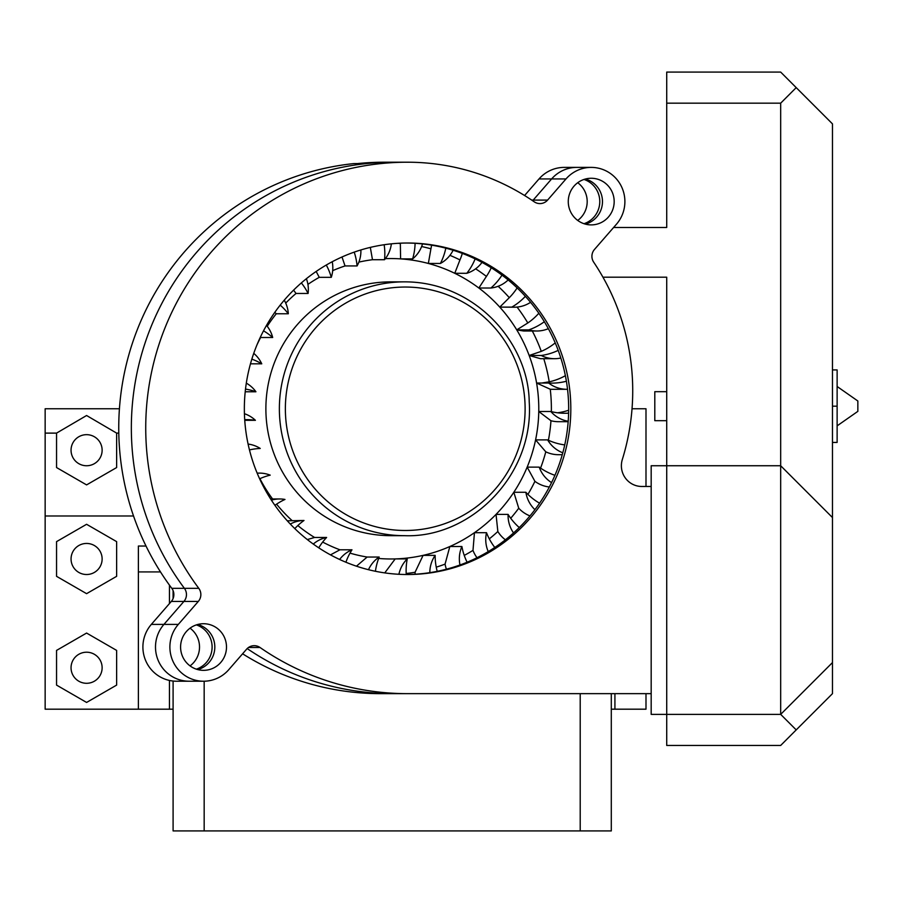 <?xml version="1.0" encoding="UTF-8"?>
<svg xmlns="http://www.w3.org/2000/svg" width="903" height="903" viewBox="0 0 903 903"><rect width="100%" height="100%" fill="white"/><g stroke="black" fill="none" stroke-linecap="round" stroke-linejoin="round"><path stroke-width="1.35" d="M519.27 527.555A59.35 58.447 -90 0 1 508.084 514.394A30.262 29.81 90 0 0 513.536 532.951M508.084 514.394L496.04 514.394L497.846 531.517A30.262 29.81 -90 0 0 505.387 539.802M494.799 547.466A59.35 58.447 -90 0 1 486.503 532.691A30.262 29.81 90 0 0 488.23 551.609M486.503 532.691L474.447 532.691L472.991 550.379A30.262 29.81 -90 0 0 477.01 557.727M467.099 562.23A59.35 58.447 -90 0 1 461.896 546.518A30.262 29.81 90 0 0 459.977 564.985M461.896 546.518L449.841 546.518L445.066 564.115A30.262 29.81 -90 0 0 446.421 569.206M437.21 571.351A59.35 58.447 -90 0 1 435.156 555.368L423.101 555.368A150.214 147.934 90 0 0 449.841 546.518A150.214 147.934 90 0 0 474.447 532.691A150.214 147.934 90 0 0 496.04 514.394A150.214 147.934 90 0 0 513.818 492.27A150.214 147.934 90 0 0 527.16 467.133A150.214 147.934 90 0 0 535.581 439.885A150.214 147.934 90 0 0 538.764 411.508A150.214 147.934 90 0 0 536.596 383.03A150.214 147.934 90 0 0 529.169 355.489A150.214 147.934 90 0 0 516.742 329.877A150.214 147.934 90 0 0 499.765 307.11A150.214 147.934 90 0 0 478.85 288.023A150.214 147.934 90 0 0 454.751 273.293A150.214 147.934 90 0 0 428.349 263.462A150.214 147.934 90 0 0 400.593 258.879A150.214 147.934 90 0 0 385.378 258.653M435.156 555.368A30.262 29.81 90 0 0 429.828 572.66M415.12 574.229A30.262 29.81 -90 0 1 415.075 572.254L423.101 555.368A150.214 147.934 90 0 1 395.198 558.912L407.253 558.912A30.262 29.81 90 0 0 398.912 574.285M406.26 574.511A59.35 58.447 -90 0 1 407.253 558.912M384.757 572.886L395.198 558.912A150.214 147.934 90 0 1 378.639 558.46M375.422 571.272A59.35 58.447 -90 0 1 379.192 557.038L367.137 557.038L356.471 566.181M379.192 557.038A30.262 29.81 90 0 0 368.492 569.691M345.905 562.23A59.35 58.447 -90 0 1 351.978 549.803L339.934 549.803L330.498 554.871M351.978 549.803A30.262 29.81 90 0 0 339.63 559.476M318.748 547.816A59.35 58.447 -90 0 1 326.615 537.466L314.56 537.466L307.313 539.565M326.615 537.466A30.262 29.81 90 0 0 313.285 544.058M294.818 528.605A59.35 58.447 -90 0 1 304.006 520.478A30.262 29.81 90 0 0 290.303 524.056M304.006 520.478L287.301 520.817M274.907 505.33A59.35 58.447 -90 0 1 284.976 499.449A30.262 29.81 90 0 0 271.408 500.16M259.635 478.793A59.35 58.447 -90 0 1 270.211 475.147A30.262 29.81 90 0 0 257.186 473.195M267.074 426.239A126.905 124.975 90 0 0 390.852 535.671L404.352 535.671A126.905 124.975 -90 0 1 280.562 426.239A126.905 124.975 -90 0 1 404.352 281.86L390.852 281.86A126.905 124.975 90 0 0 267.074 426.239M263.529 330.825A59.35 58.447 -90 0 1 272.683 337.508L260.628 337.508A150.214 147.934 90 0 0 256.903 345.025M280.201 305.124A59.35 58.447 -90 0 1 288.317 313.77L276.262 313.77A150.214 147.934 90 0 0 267.232 326.276M276.262 313.77L274.817 312.336M301.354 282.921A59.35 58.447 -90 0 1 308.092 293.464L296.037 293.464A150.214 147.934 90 0 0 285.72 303.092M296.037 293.464L293.588 290.134M326.288 265.031A59.35 58.447 -90 0 1 331.288 277.334L319.244 277.334A150.214 147.934 90 0 0 307.912 284.389M319.244 277.334L316.174 271.442M354.213 252.129A59.35 58.447 -90 0 1 357.08 265.945L345.036 265.945A150.214 147.934 90 0 0 332.688 270.652M345.036 265.945L342 256.983M384.159 244.736A59.35 58.447 -90 0 1 384.531 259.714L372.476 259.714A150.214 147.934 90 0 0 358.875 262.107M372.476 259.714L370.32 247.388M415.098 243.302A59.35 58.447 -90 0 1 412.637 258.879L400.593 258.879L400.345 243.483A165.757 163.229 90 0 0 397.873 243.313M445.811 248.167A59.35 58.447 -90 0 1 440.404 263.462L428.349 263.462L430.923 248.81A165.757 163.229 90 0 0 421.622 246.542M430.923 248.81A59.35 58.447 90 0 0 431.611 245.164M475.147 258.89A59.35 58.447 -90 0 1 466.806 273.293L454.751 273.293L459.966 259.917A165.757 163.229 90 0 0 449.931 255.346M459.966 259.917A59.35 58.447 90 0 0 462.313 253.404M501.989 275.133A59.35 58.447 -90 0 1 490.905 288.023L478.85 288.023L486.412 276.408A165.757 163.229 90 0 0 475.621 268.823M486.412 276.408A59.35 58.447 90 0 0 491.232 267.762M525.354 296.331A59.35 58.447 -90 0 1 511.82 307.11A30.262 29.81 90 0 0 514.304 307.212L499.765 307.11L509.303 297.674A165.757 163.229 90 0 0 498.14 286.285M509.303 297.674A59.35 58.447 90 0 0 517.137 287.91M544.34 321.716A59.35 58.447 -90 0 1 528.797 329.877A30.262 29.81 90 0 0 536.856 331.006L523.684 331.006L516.742 329.877L527.815 322.969A165.757 163.229 90 0 0 517.069 307.088M527.815 322.969A59.35 58.447 90 0 0 538.831 313.251M558.201 350.375A59.35 58.447 -90 0 1 541.224 355.489A30.262 29.81 90 0 0 554.566 358.694L540.479 358.694L529.169 355.489L541.281 351.357A165.757 163.229 90 0 0 532.307 331.006M541.281 351.357A59.35 58.447 90 0 0 555.21 342.892M541.777 383.03L549.216 381.822A165.757 163.229 90 0 0 543.764 358.694M549.216 381.822A59.35 58.447 90 0 0 565.38 375.682M566.802 389.295L552.049 389.295A30.262 29.81 -90 0 1 550.254 389.238L536.596 383.03L548.652 383.03A30.262 29.81 90 0 0 567.524 389.283M551.361 411.644A165.757 163.229 90 0 0 550.254 389.238M557.58 412.795A59.35 58.447 90 0 0 568.653 410.233M568.168 421.69L558.359 421.69A30.262 29.81 -90 0 1 550.965 420.742L538.764 411.508L550.819 411.508A30.262 29.81 90 0 0 568.19 421.272M548.414 440.246A165.757 163.229 90 0 0 550.965 420.742M562.264 454.706L558.517 454.706A30.262 29.81 -90 0 1 545.784 451.816L535.581 439.885L547.624 439.885A30.262 29.81 90 0 0 562.795 452.787M540.57 468.093A165.757 163.229 90 0 0 545.784 451.816M549.34 486.988A30.262 29.81 -90 0 1 534.915 481.333L527.16 467.133L539.215 467.133A30.262 29.81 90 0 0 551.564 482.62M527.928 494.381A165.757 163.229 90 0 0 534.915 481.333M529.982 515.906A30.262 29.81 -90 0 1 518.74 508.22L513.818 492.27L525.873 492.27A30.262 29.81 90 0 0 534.926 509.676M510.714 518.254A165.757 163.229 90 0 0 518.74 508.22M489.302 538.865A165.757 163.229 90 0 0 497.846 531.517M464.244 555.413A165.757 163.229 90 0 0 472.991 550.379M436.251 567.163A165.757 163.229 90 0 0 445.066 564.115M406.192 573.507A165.757 163.229 90 0 0 415.075 572.254M349.992 553.133A150.214 147.934 90 0 0 367.137 557.038M322.664 542.071A150.214 147.934 90 0 0 339.934 549.803M297.832 525.557A150.214 147.934 90 0 0 314.56 537.466M276.578 504.156A150.214 147.934 90 0 0 291.962 520.478M259.917 478.669A150.214 147.934 90 0 0 272.571 498.975M256.903 472.517A150.214 147.934 90 0 0 257.186 473.116M244.702 419.692A59.35 58.447 -90 0 1 246.733 419.658A59.35 58.447 -90 0 1 255.414 420.313A30.262 29.81 90 0 0 244.42 413.709M255.414 420.313L244.747 420.313M249.465 449.931A59.35 58.447 -90 0 1 260.233 448.452A30.262 29.81 90 0 0 248.099 444.062M539.576 503.197A59.35 58.447 -90 0 1 525.873 492.27M554.927 475.305A59.35 58.447 -90 0 1 539.215 467.133M564.736 444.908A59.35 58.447 -90 0 1 547.624 439.885M568.608 413.156A59.35 58.447 -90 0 1 564.951 413.269A59.35 58.447 -90 0 1 550.819 411.508M566.395 381.247A59.35 58.447 -90 0 1 551.801 383.12A59.35 58.447 -90 0 1 548.652 383.03M554.566 358.694A30.262 29.81 90 0 0 560.819 358.028M541.224 355.489L529.169 355.489M536.856 331.006A30.262 29.81 90 0 0 548.335 328.669M528.797 329.877L516.742 329.877M514.304 307.212A30.262 29.81 90 0 0 530.546 302.324M511.82 307.11L499.765 307.11M490.905 288.023A30.262 29.81 90 0 0 508.152 279.964M466.806 273.293A30.262 29.81 90 0 0 482.01 262.389M440.404 263.462A30.262 29.81 90 0 0 453.103 250.244M412.637 258.879A30.262 29.81 90 0 0 422.514 243.923M384.531 259.714A30.262 29.81 90 0 0 391.36 243.833M357.08 265.945A30.262 29.81 90 0 0 360.884 249.939M331.288 277.334A30.262 29.81 90 0 0 332.225 261.735M308.092 293.464A30.262 29.81 90 0 0 306.388 278.711M288.317 313.77A30.262 29.81 90 0 0 284.242 300.202M272.683 337.508A30.262 29.81 90 0 0 266.509 325.385M251.847 359.134A59.35 58.447 -90 0 1 261.757 363.83A30.262 29.81 90 0 0 253.743 353.355M261.757 363.83L250.47 363.83M245.503 389.091A59.35 58.447 -90 0 1 255.933 391.767A30.262 29.81 90 0 0 246.316 383.143M255.933 391.767L245.21 391.767M614.175 201.583A23.309 22.959 90 0 0 591.228 178.263A23.309 22.959 90 0 0 568.269 201.583A23.309 22.959 90 0 0 591.228 224.892A23.309 22.959 90 0 0 614.175 201.583M584.027 223.707A23.309 22.959 90 0 0 584.027 179.449M226.495 647.033A23.309 22.959 90 0 0 203.547 623.725A23.309 22.959 90 0 0 180.589 647.033A23.309 22.959 90 0 0 203.547 670.342A23.309 22.959 90 0 0 226.495 647.033M196.346 669.168A23.309 22.959 90 0 0 196.346 624.899M641.785 486.469L651.176 486.469L641.785 486.469A20.724 20.408 -90 0 1 622.325 459.514A228.617 225.14 90 0 0 593.689 262.163A10.362 10.204 -90 0 1 594.467 249.465L616.456 224.215A34.19 33.671 90 0 0 591.228 167.394A34.19 33.671 90 0 0 566 178.941L547.59 200.094A10.362 10.204 -90 0 1 534.204 201.798A228.617 225.14 90 0 0 407.58 162.213A265.719 261.678 90 0 0 407.411 162.213A265.719 261.678 90 0 0 173.094 309.639A265.719 261.678 90 0 0 198.784 588.327A10.362 10.204 -90 0 1 198.299 601.443L178.32 624.402A34.19 33.671 90 0 0 203.547 681.223A34.19 33.671 90 0 0 228.775 669.676L246.609 649.178A10.362 10.204 -90 0 1 259.996 647.474A265.719 261.678 90 0 0 407.411 693.651A265.719 261.678 90 0 0 407.58 693.651L651.176 693.651L407.58 693.651M531.698 200.094L533.199 200.094L551.609 178.941A34.19 33.671 90 0 1 576.836 167.394A34.19 33.671 90 0 0 551.609 178.941L533.199 200.094A10.362 10.204 -90 0 1 532.612 200.703A10.362 10.204 -90 0 0 533.199 200.094L547.59 200.094M407.411 162.213L384.023 162.213A265.719 261.678 -90 0 0 357.678 163.567L354.078 163.567A265.719 261.678 90 0 0 140.529 321.784A265.719 261.678 90 0 0 171.796 588.327A10.362 10.204 -90 0 1 171.31 601.443L151.332 624.402A34.19 33.671 90 0 0 176.559 681.223L189.156 681.223A34.19 33.671 90 0 1 163.928 624.402L183.907 601.443A10.362 10.204 -90 0 0 184.393 588.327A265.719 261.678 90 0 1 158.702 309.639A265.719 261.678 90 0 1 393.019 162.213A265.719 261.678 90 0 1 393.189 162.213A265.719 261.678 90 0 0 393.019 162.213A265.719 261.678 90 0 0 158.702 309.639A265.719 261.678 90 0 0 184.393 588.327A10.362 10.204 -90 0 1 183.907 601.443L163.928 624.402A34.19 33.671 90 0 0 189.156 681.223L203.547 681.223M570.82 408.766A165.757 163.229 90 0 0 407.58 243.02A165.757 163.229 90 0 0 244.352 408.766A165.757 163.229 90 0 0 407.58 574.522A165.757 163.229 90 0 0 570.82 408.766M406.508 574.511A165.757 163.229 90 0 0 568.664 408.766A165.757 163.229 90 0 0 406.508 243.02M407.411 693.651L393.019 693.651A265.719 261.678 90 0 1 247.185 648.568A265.719 261.678 90 0 0 393.019 693.651A265.719 261.678 90 0 0 393.189 693.651M585.381 224.113A23.309 22.959 90 0 0 585.381 179.042M577.728 220.434A23.309 22.959 90 0 0 577.728 182.722M197.701 669.575A23.309 22.959 90 0 0 197.701 624.492M190.048 665.895A23.309 22.959 90 0 0 190.048 628.172M591.228 167.394L564.24 167.394A34.19 33.671 90 0 0 539.012 178.941L524.587 195.511M242.591 653.795A265.719 261.678 90 0 0 380.434 693.651L393.019 693.651M173.094 681.043L173.094 830.918L580.211 830.918L580.211 693.651M204.168 830.918L204.168 681.212M173.094 598.554L173.094 590.618M580.211 830.918L611.297 830.918L611.297 693.651M654.799 391.676L654.799 420.685L654.799 391.676L666.719 391.676M837.126 408.246L837.126 425.855L857.85 411.362L857.85 401L837.126 386.495M832.464 442.436L837.126 442.436L837.126 369.914L832.464 369.914M832.464 406.181L837.126 406.181M666.719 227.477L613.611 227.477L666.719 227.477L666.719 103.168L780.677 103.168L780.677 465.745L651.176 465.745L651.176 714.375L666.719 714.375L666.719 745.449L780.677 745.449L796.209 729.906L780.677 714.375L832.464 662.576L832.464 517.543L780.677 465.745L780.677 714.375L666.719 714.375L666.719 277.198L602.944 277.198L666.719 277.198M832.464 662.576L832.464 693.651L796.209 729.906M780.677 103.168L796.209 87.625L780.677 72.082L666.719 72.082L666.719 103.168M796.209 87.625L832.464 123.88L832.464 517.543M645.995 693.651L645.995 709.194L614.92 709.194L614.92 693.651M632.032 408.766L645.995 408.766L645.995 486.469M133.531 515.985L45.15 515.985L45.15 709.194L169.459 709.194L169.459 680.456M169.459 603.565L169.459 585.144M160.497 571.926L138.385 571.926L138.385 546.033L146.015 546.033M138.385 709.194L138.385 571.926M169.459 709.194L173.094 709.194M611.297 709.194L614.92 709.194M45.15 515.985L45.15 408.766L119.433 408.766M45.15 433.113L56.55 433.113L86.586 415.515L116.634 433.113L118.801 433.113M56.55 650.408L86.586 633.059L116.634 650.408L116.634 685.095L86.586 702.444L56.55 685.095L56.55 650.408M56.55 541.631L86.586 524.293L116.634 541.631L116.634 576.328L86.586 593.666L56.55 576.328L56.55 541.631M56.55 433.113L56.55 467.551L86.586 484.9L116.634 467.551L116.634 433.113M102.129 667.757A15.543 15.543 0 0 0 78.821 654.291A15.543 15.543 0 0 0 78.821 681.212A15.543 15.543 0 0 0 102.129 667.757M102.129 450.202A15.543 15.543 0 0 0 78.821 436.747A15.543 15.543 0 0 0 78.821 463.668A15.543 15.543 0 0 0 102.129 450.202M102.129 558.98A15.543 15.543 0 0 0 78.821 545.525A15.543 15.543 0 0 0 78.821 572.434A15.543 15.543 0 0 0 102.129 558.98M523.977 392.004A121.724 119.873 90 0 0 388.741 288.204A121.724 119.873 90 0 0 286.511 425.527A121.724 119.873 90 0 0 421.746 529.327A121.724 119.873 90 0 0 523.977 392.004M539.012 178.941L566 178.941M171.796 588.327L198.784 588.327M171.31 601.443L198.299 601.443M151.332 624.402L178.32 624.402M248.506 647.474L259.996 647.474M279.682 498.975L270.64 498.975M259.454 473.116L257.152 473.116M404.352 535.671C469.673 538.481 534.305 476.05 529.214 401.745C528.503 342.271 474.346 281.499 404.352 281.86M654.799 420.685L666.719 420.685"/></g></svg>
